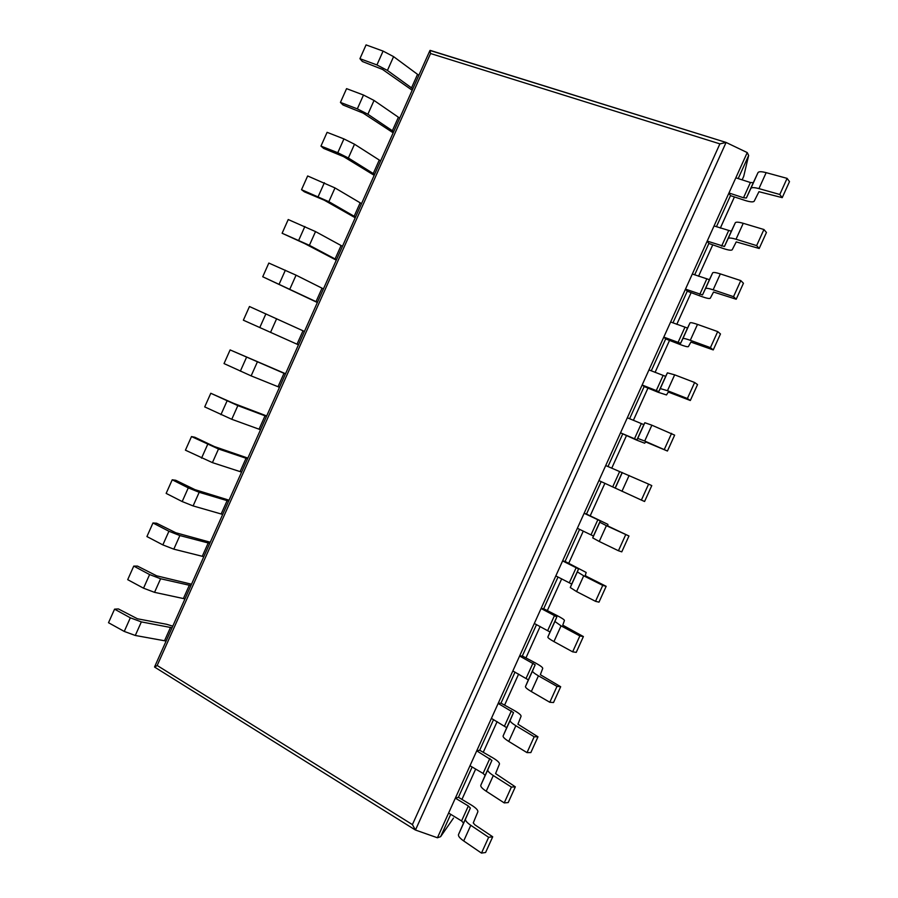 <?xml version="1.0" encoding="UTF-8"?>
<svg xmlns="http://www.w3.org/2000/svg" width="898" height="898" viewBox="0 0 898 898"><rect width="100%" height="100%" fill="white"/><g stroke="black" fill="none" stroke-linecap="round" stroke-linejoin="round"><path stroke-width="1.35" d="M738.201 178.579L748.651 155.477L747.237 152.581L728.963 192.98L730.489 195.641L744.958 200.411C750.167 202.039 753.242 202.308 754.197 201.197L758.945 191.701L782.225 197.65L779.79 194.484L758.945 188.614C754.309 187.379 751.615 187.312 750.863 188.4L746.373 197.998L743.51 197.762L728.963 192.98L707.209 241.091L708.859 243.47L723.204 248.477C728.368 250.205 731.376 250.632 732.218 249.745L736.225 241.899L759.192 248.477L756.632 245.614L736.023 239.25C731.443 237.903 728.828 237.667 728.166 238.554L724.428 246.501L707.209 241.091L685.488 289.122L687.262 291.221L701.495 296.475C706.603 298.304 709.532 298.888 710.284 298.215L713.54 292.03L736.203 299.236L733.52 296.666L713.147 289.807C708.623 288.337 706.075 287.944 705.502 288.628L702.517 294.926L685.488 289.122L663.802 337.098L665.699 338.916L679.808 344.405C684.871 346.336 687.722 347.077 688.373 346.617L690.888 342.071L713.248 349.917L710.43 347.638L690.293 340.297C685.836 338.703 683.367 338.153 682.884 338.636L680.628 343.294L663.802 337.098L642.149 384.995L644.169 386.533L658.144 392.269L666.507 394.952L668.28 392.044L690.326 400.508L687.374 398.532L667.483 390.697L660.299 388.565L658.784 391.584L642.149 384.995L620.518 432.825L636.525 440.054L644.663 443.208L645.696 441.939L667.439 451.032L644.708 441.03L637.737 438.415L636.963 439.807L620.518 432.825L584.138 513.274L586.495 514.06L601.177 481.609M716.424 226.745L730.489 195.641M694.67 274.844L708.859 243.47M672.95 322.876L687.262 291.221M651.263 370.84L665.699 338.916M629.599 418.737L644.169 386.533M607.98 466.556L622.662 434.082M586.495 514.06L607.924 524.376L607.721 525.846L609.776 526.913L628.959 535.994L606.397 525.667L599.808 522.243L600.279 520.896L584.138 513.274L455.342 798.142L458.429 797.289L472.124 766.993M479.7 750.245L492.766 757.8C497.413 760.572 499.636 762.66 499.445 764.063L495.584 773.593L515.329 786.839L511.4 787.075L493.305 775.546C489.343 772.942 487.502 771.023 487.816 769.777L491.924 760.37L476.726 750.829L479.7 750.245L493.552 719.601M500.994 703.145L514.184 710.464C518.876 713.147 521.177 715.077 521.076 716.256L517.944 724.192L537.981 736.82L534.175 736.764L515.856 725.73C511.838 723.238 509.929 721.464 510.143 720.42L513.533 712.619L498.154 703.46L500.994 703.145L515.014 672.142M522.322 655.978L535.635 663.061C540.371 665.643 542.74 667.416 542.74 668.393L540.338 674.712L560.678 686.723L556.996 686.386L538.441 675.824C534.355 673.455 532.379 671.839 532.514 670.986L535.174 664.789L519.605 656.011L522.322 655.978L536.51 624.604M543.683 608.743L557.108 615.59C561.901 618.071 564.348 619.699 564.438 620.462L562.765 625.165L583.397 636.559L579.85 635.941L561.059 625.85L554.908 621.483L556.839 616.892L541.09 608.496L543.683 608.743L558.028 577.01M565.078 561.43L586.17 572.453L585.227 575.539L587.213 576.752L606.161 586.315L602.738 585.406L583.711 575.798L577.347 571.903L578.537 568.928L562.597 560.924L565.078 561.43L579.592 529.349M458.429 797.289L471.383 805.068C475.974 807.942 478.129 810.176 477.848 811.792L473.268 822.916L474.919 824.858L492.71 836.779L488.647 837.295L470.788 825.307C466.881 822.579 465.119 820.503 465.512 819.055L470.35 808.065L468.352 805.977L455.342 798.142L437.427 837.767L440.615 836.678L450.717 814.318M747.237 152.581L726.089 142.445L415.46 830.033L437.427 837.767M440.615 836.678L453.479 818.1M748.651 155.477L743.712 176.356L742.152 179.847L743.712 176.356M154.725 667.124L157.172 665.485L412.406 824.6L415.46 830.033M412.406 824.6L719.893 143.871L726.089 142.445M725.752 142.344L429.962 50.456L430.569 53.521L157.172 665.485M625.659 534.793L618.43 550.743L599.247 541.472L592.725 537.891L593.421 536.039L577.358 528.282M628.959 535.994L621.775 551.855L618.43 550.743M602.738 585.406L595.52 601.323L576.572 591.569L570.275 587.528L571.7 584.048L555.817 575.91M606.161 586.315L598.988 602.154L595.52 601.323M579.85 635.941L572.643 651.836L553.931 641.599C549.812 639.297 547.78 637.793 547.847 637.075L550.014 631.99L534.31 623.47M583.397 636.559L576.235 652.375L572.643 651.836M556.996 686.386L549.801 702.27L531.324 691.55C527.261 689.136 525.308 687.475 525.465 686.566L528.35 679.865L512.848 670.963M560.678 686.723L553.527 702.517L549.801 702.27M534.175 736.764L527.003 752.625L508.751 741.422C504.743 738.897 502.858 737.078 503.105 735.967L506.719 727.672L491.397 718.389M537.981 736.82L530.841 752.58L527.003 752.625M511.4 787.075L504.227 802.902L486.211 791.228C482.26 788.59 480.452 786.614 480.789 785.301L485.122 775.401L483.079 773.414L469.991 765.736M515.329 786.839L508.201 802.576L504.227 802.902M488.647 837.295L481.485 853.1L463.705 840.955C459.81 838.204 458.07 836.072 458.496 834.568L463.559 823.073L461.583 820.94L448.607 813.027M492.71 836.779L485.594 852.494L481.485 853.1M641.385 500.085L644.584 501.488L651.78 485.605L648.614 484.112L641.385 500.085L598.921 480.587M648.614 484.112L605.723 465.557M667.439 451.032L674.645 435.137L651.869 425.192L644.843 422.722L643.832 424.619L627.32 417.772M671.603 433.341L664.363 449.348M690.326 400.508L697.544 384.58L694.637 382.503L674.667 374.836L667.405 372.838L665.665 376.374L648.962 369.92M694.637 382.503L687.374 398.532M713.248 349.917L720.477 333.955L717.693 331.587L697.488 324.403C693.009 322.853 690.517 322.348 690.001 322.898L687.52 328.062L670.626 321.989M717.693 331.587L710.43 347.638M736.203 299.236L743.443 283.252L740.794 280.591L720.342 273.901C715.807 272.464 713.236 272.116 712.642 272.869L709.409 279.682L692.336 274.002M740.794 280.591L733.52 296.666M759.192 248.477L766.443 232.481L763.929 229.518L743.241 223.31C738.639 221.997 736.001 221.817 735.305 222.771L731.331 231.224L714.067 225.937M763.929 229.518L756.632 245.614M782.225 197.65L789.488 181.621L787.097 178.365L766.162 172.652C761.515 171.451 758.799 171.428 758.013 172.596L753.287 182.709L750.414 182.518L735.821 177.815M787.097 178.365L779.79 194.484M285.53 373.736L230.113 349.917L224.029 363.578L251.137 375.88L279.48 387.307M230.113 349.917L285.452 373.938M266.684 415.942L233.581 403.337L210.794 393.268L204.71 406.906L231.763 419.287L260.521 429.727M210.794 393.268L237.858 405.615L266.493 416.38M247.859 458.092L214.308 446.531L194.888 437.27L191.499 436.563L185.426 450.179L212.422 462.627L241.596 472.101M191.499 436.563L218.506 448.989L247.556 458.766M229.046 500.186L195.057 489.679L175.716 480.273L172.225 479.79L166.152 493.395L182.182 501.555L193.104 505.922L222.693 514.419M172.225 479.79L188.277 487.883L199.188 492.295L228.642 501.095M210.267 542.224L175.84 532.772L156.578 523.208L152.974 522.973L146.924 536.555L162.841 544.895L173.808 549.161L203.812 556.681M152.974 522.973L168.925 531.257L179.881 535.556L209.75 543.38M191.51 584.216L156.634 575.809L137.461 566.088L133.757 566.099L127.707 579.67L143.534 588.19L154.535 592.343L184.954 598.887M133.757 566.099L149.607 574.563L160.607 578.75L190.892 585.597M172.775 626.153L166.613 624.278L137.461 618.789L118.368 608.923L114.562 609.158L108.512 622.718L124.25 631.429L135.295 635.47L166.119 641.049M114.562 609.158L130.322 617.813L141.356 621.899L172.057 627.769M304.433 331.441L249.464 306.521L243.358 320.193L298.45 344.832M317.353 302.514L262.732 276.752L317.454 302.3M262.732 276.752L268.828 263.058L296.071 275.17L323.437 288.887M336.279 260.162L304.826 243.65L282.118 233.256L309.395 245.311L336.481 259.713M282.118 233.256L288.224 219.539L315.524 231.583L342.475 246.288M355.215 217.765L324.223 200.175L304.321 191.79L301.526 189.691L328.859 201.68L355.529 217.069M301.526 189.691L307.655 175.963L334.999 187.929L361.535 203.622M374.174 175.312L343.642 156.656L323.65 148.417L320.968 146.082L337.771 152.716L348.357 157.992L374.601 174.369M320.968 146.082L327.096 132.332L343.923 138.909L354.508 144.219L380.617 160.91M393.167 132.803L363.084 113.081L343.014 104.987L340.432 102.406L357.325 108.86L367.877 114.237L393.694 131.624M340.432 102.406L346.572 88.644L363.499 95.031L374.039 100.453L399.722 118.143M412.182 90.249L382.548 69.438L362.399 61.513L359.93 58.684L376.924 64.937L387.431 70.437L412.822 88.812M359.93 58.684L366.07 44.9L383.098 51.096L393.593 56.63L418.85 75.32M719.893 143.871L430.569 53.521M461.942 799.4L475.659 769.058L461.954 799.4M497.133 721.61L483.259 752.3L497.122 721.61M518.629 674.084L504.586 705.143L518.617 674.084M525.936 657.897L540.136 626.49L525.947 657.908M547.331 610.595L561.699 578.828L547.342 610.606M568.748 563.226L583.285 531.088L568.76 563.237M590.199 515.789L604.904 483.292L590.222 515.8M611.718 468.228L626.422 435.71L611.729 468.228M633.371 420.331L647.963 388.093L633.393 420.343M655.069 372.378L669.526 340.398L655.08 372.378M676.789 324.346L691.123 292.647L676.8 324.358M712.765 244.828L698.554 276.258L712.754 244.828M720.319 228.081L734.407 196.931M599.808 522.243L592.725 537.891M606.397 525.667L599.247 541.472M597.877 519.673L591.041 534.77M600.279 520.896L593.421 536.039M577.347 571.903L570.275 587.528M583.711 575.798L576.572 591.569M576.213 567.57L569.388 582.634M578.537 568.928L571.7 584.048M554.908 621.483L547.847 637.075M561.059 625.85L553.931 641.599M554.571 615.388L547.769 630.43M556.839 616.892L550.014 631.99M532.514 670.986L525.465 686.566M538.441 675.824L531.324 691.55M532.974 663.139L526.172 678.158M535.174 664.789L528.35 679.865M510.143 720.42L503.105 735.967M515.856 725.73L508.751 741.422M511.4 710.823L504.609 725.82M513.533 712.619L506.719 727.672M487.816 769.777L480.789 785.301M493.305 775.546L486.211 791.228M489.859 758.428L483.079 773.414M491.924 760.37L485.122 775.401M465.512 819.055L458.496 834.568M470.788 825.307L463.705 840.955M468.352 805.977L461.583 820.94M470.35 808.065L463.559 823.073M622.303 472.516L615.22 488.186M629.116 475.469L621.955 491.285M619.575 471.719L612.728 486.828M622.033 472.797L615.175 487.951M644.843 422.722L637.737 438.415M651.869 425.192L644.708 441.03M641.295 423.688L634.448 438.83M643.832 424.619L636.963 439.807M667.405 372.838L660.299 388.565M674.667 374.836L667.483 390.697M663.061 375.6L656.202 390.753M665.665 376.374L658.784 391.584M690.001 322.898L682.884 338.636M697.488 324.403L690.293 340.297M684.848 327.433L677.979 342.609M687.52 328.062L680.628 343.294M712.642 272.869L705.502 288.628M720.342 273.901L713.147 289.807M706.67 279.199L699.789 294.398M709.409 279.682L702.517 294.926M735.305 222.771L728.166 238.554M743.241 223.31L736.023 239.25M728.525 230.887L721.633 246.108M731.331 231.224L724.428 246.501M758.013 172.596L750.863 188.4M766.162 172.652L758.945 188.614M750.414 182.518L743.51 197.762M753.287 182.709L746.373 197.998M246.456 357.449L240.338 371.166M257.243 362.197L251.137 375.88M284.004 373.31L278.021 386.701M227.037 400.979L220.919 414.685M237.858 405.615L231.763 419.287M265.033 415.785L259.062 429.154M207.64 444.465L201.534 458.148M218.506 448.989L212.422 462.627M246.086 458.204L240.114 471.551M188.277 487.883L182.182 501.555M199.188 492.295L193.104 505.922M227.16 500.568L221.2 513.903M168.925 531.257L162.841 544.895M179.881 535.556L173.808 549.161M208.257 542.886L202.308 556.199M149.607 574.563L143.534 588.19M160.607 578.75L154.535 592.343M189.377 585.137L183.439 598.438M130.322 617.813L124.25 631.429M141.356 621.899L135.295 635.47M170.53 627.343L164.592 640.622M265.898 313.851L259.769 327.59M276.64 318.711L270.523 332.417M302.996 330.79L297.014 344.192M285.362 270.208L279.233 283.959M296.071 275.17L289.942 288.887M322.023 288.202L316.029 301.627M304.86 226.498L298.72 240.271M315.524 231.583L309.395 245.311M341.072 245.569L335.066 259.006M324.38 182.732L318.229 196.527M334.999 187.929L328.859 201.68M360.143 202.881L354.126 216.328M343.923 138.909L337.771 152.716M354.508 144.219L348.357 157.992M379.237 160.136L373.22 173.606M363.499 95.031L357.325 108.86M374.039 100.453L367.877 114.237M398.353 117.335L392.325 130.816M383.098 51.096L376.924 64.937M393.593 56.63L387.431 70.437M417.491 74.478L411.464 87.982M154.624 667.091L415.258 829.932M429.962 50.456L154.557 666.933M725.954 142.4L430.164 50.378M734.429 196.943L720.342 228.092"/></g></svg>

